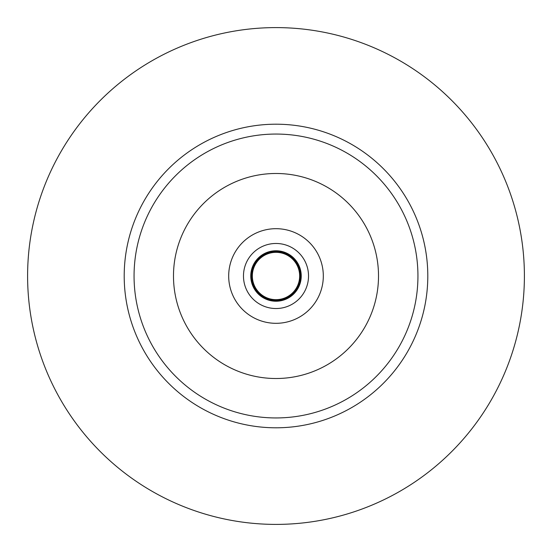 <?xml version="1.0" encoding="UTF-8"?>
<svg xmlns="http://www.w3.org/2000/svg" width="552" height="552" viewBox="0 0 552 552"><rect width="100%" height="100%" fill="white"/><g stroke="black" fill="none" stroke-linecap="round" stroke-linejoin="round"><path stroke-width="0.83" d="M276 417.94A141.94 141.94 0 0 1 134.06 276A141.94 141.94 0 0 1 276 134.06A141.94 141.94 0 0 1 417.94 276A141.94 141.94 0 0 1 276 417.94M276 378.513A102.513 102.513 0 0 0 378.513 276A102.513 102.513 0 0 0 276 173.487A102.513 102.513 0 0 0 173.487 276A102.513 102.513 0 0 0 276 378.513M276 124.2A151.8 151.8 0 0 0 124.2 276A151.8 151.8 0 0 0 276 427.8A151.8 151.8 0 0 0 427.8 276A151.8 151.8 0 0 0 276 124.2M276 524.4A248.4 248.4 0 0 1 27.6 276A248.4 248.4 0 0 1 276 27.6A248.4 248.4 0 0 1 524.4 276A248.4 248.4 0 0 1 276 524.4M276 250.767A25.233 25.233 0 0 0 250.767 276A25.233 25.233 0 0 0 276 301.233A25.233 25.233 0 0 0 301.233 276A25.233 25.233 0 0 0 276 250.767M276 243.473A32.527 32.527 0 0 0 243.473 276A32.527 32.527 0 0 0 276 308.527A32.527 32.527 0 0 0 308.527 276A32.527 32.527 0 0 0 276 243.473M276 228.687A47.313 47.313 0 0 0 228.687 276A47.313 47.313 0 0 0 276 323.313A47.313 47.313 0 0 0 323.313 276A47.313 47.313 0 0 0 276 228.687M276 300.447A24.447 24.447 0 0 0 300.447 276A24.447 24.447 0 0 0 276 251.553A24.447 24.447 0 0 0 251.553 276A24.447 24.447 0 0 0 276 300.447M276 299.66A23.66 23.66 0 0 0 299.66 276A23.66 23.66 0 0 0 276 252.34A23.66 23.66 0 0 0 252.34 276A23.66 23.66 0 0 0 276 299.66"/></g></svg>
